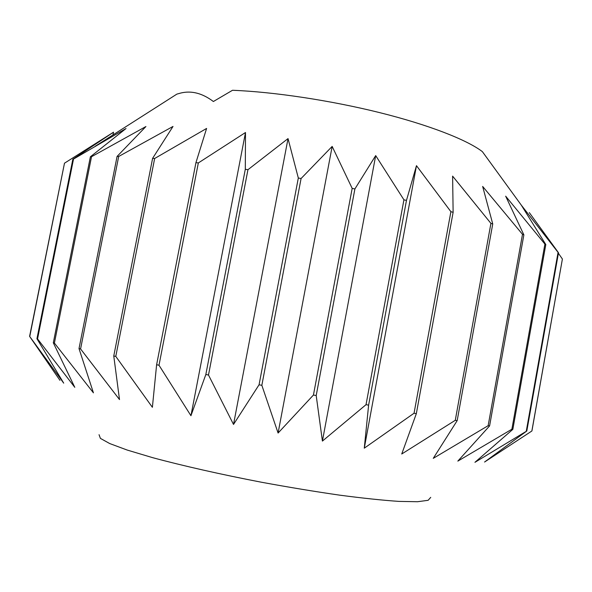 <?xml version="1.0" encoding="UTF-8"?>
<svg xmlns="http://www.w3.org/2000/svg" width="592" height="592" viewBox="0 0 592 592"><rect width="100%" height="100%" fill="white"/><g stroke="black" fill="none" stroke-linecap="round" stroke-linejoin="round"><path stroke-width="0.89" d="M430.732 497.361L428.127 500.307L417.567 501.72L398.904 501.394C382.573 500.284 362.829 498.205 339.667 495.156C315.003 491.589 289.051 487.297 261.819 482.302C221.031 474.458 182.625 465.756 152.529 457.631L127.213 450.061L109.72 443.556L100.403 438.383L99.049 434.691M531.86 431.013L562.4 259.015L531.919 430.969L484.552 462.034L526.813 430.998L474.939 462.315L512.842 429.355L511.88 429.222L457.831 461.116L489.591 425.907L488.148 425.685L433.263 458.349L457.172 420.638L455.27 420.32L401.739 453.997L416.339 413.638L414.045 413.238L364.28 448.174L368.616 405.15L366.026 404.676L322.411 441.084L316.202 395.545L313.442 395.027L278.092 433.041L261.842 385.318L259.059 384.785L233.522 424.442L208.495 375.025L205.838 374.507L190.942 415.717L159.004 365.227L156.614 364.746L152.388 407.303L115.78 356.406L113.768 355.984L119.503 399.57L80.579 348.94L79.01 348.599L93.432 392.844L54.397 343.071L53.31 342.812L74.792 387.331L37.548 338.905L36.933 338.735L63.714 383.15L29.6 336.352L59.947 380.33M558.397 253.302L562.4 259.015M526.813 430.998L558.5 252.754L529.285 212.595M558.5 252.754L558.064 252.37L526.318 430.954M521.197 205.002L558.064 252.37M512.842 429.355L545.809 244.548L521.204 204.987M545.809 244.548L544.906 244.089L511.88 429.222M489.591 425.907L523.876 234.854L505.664 196.181L544.906 244.089M523.876 234.854L522.499 234.321L488.148 425.685M457.172 420.638L492.744 223.961L482.658 186.436L522.499 234.321M492.744 223.961L490.916 223.376L455.27 420.32M416.339 413.638L453.132 212.299L452.606 176.12L490.916 223.376M453.132 212.299L450.897 211.692L414.045 413.238M364.28 448.174L416.472 165.671L450.897 211.692M368.616 405.15L406.467 200.422L416.472 165.671M406.467 200.422L403.929 199.815L366.026 404.676M322.411 441.084L375.691 155.6L403.929 199.815M316.202 395.545L354.897 188.944L375.691 155.6M354.897 188.944L352.173 188.382L313.442 395.027M278.092 433.041L332.164 146.416L352.173 188.382M261.842 385.318L301.084 178.518L332.164 146.416M301.084 178.518L298.324 178.022L259.059 384.785M233.522 424.442L288.03 138.595L298.324 178.022M208.495 375.025L247.952 169.697L288.03 138.595M247.952 169.697L245.303 169.297L205.838 374.507M190.942 415.717L245.495 132.512L245.303 169.297M159.004 365.227L198.335 162.941L245.495 132.512M198.335 162.941L195.937 162.652L156.614 364.746M115.78 356.406L154.653 158.501L206.601 128.434L195.937 162.652M154.653 158.501L152.61 158.338L113.768 355.984M80.579 348.94L118.696 156.458L173.012 126.444L152.61 158.338M118.696 156.458L117.083 156.414L79.01 348.599M54.397 343.071L91.523 156.717L145.928 126.525L117.083 156.414M91.523 156.717L90.384 156.791L53.31 342.812M37.548 338.905L73.519 159.063L126.029 128.523L90.384 156.791M73.519 159.063L72.846 159.233L36.933 338.735M112.983 134.917L113.523 132.201L72.846 159.233M29.763 336.434L64.484 163.192L113.523 132.201M64.484 163.192L29.6 336.352M521.33 205.18L482.362 151.626C466.807 139.764 428.808 124.875 379.62 112.613C330.432 100.381 273.756 91.871 232.501 90.28L213.379 101.513C202.464 93.277 191.653 90.443 180.93 92.996L176.875 94.113L95.208 146.268"/></g></svg>
